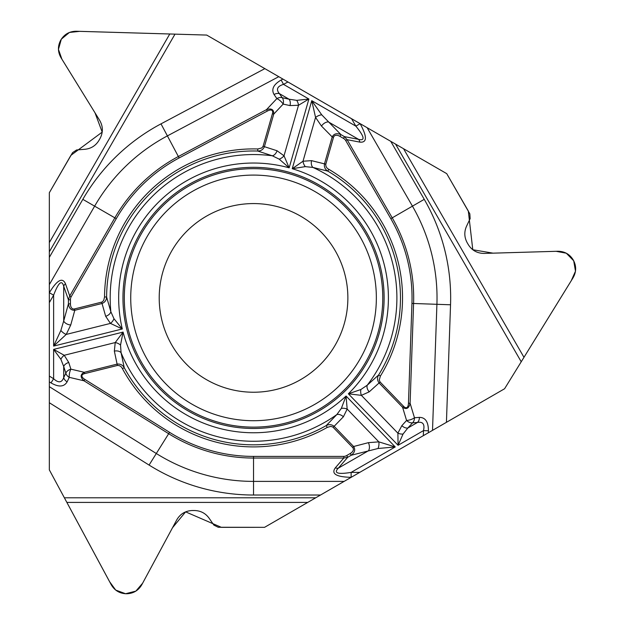 <?xml version="1.0" encoding="UTF-8"?>
<svg xmlns="http://www.w3.org/2000/svg" width="625" height="625" viewBox="0 0 625 625"><rect width="100%" height="100%" fill="white"/><g stroke="black" fill="none" stroke-linecap="round" stroke-linejoin="round"><path stroke-width="0.94" d="M341.352 408.367A6.43 3.602 9.6 0 1 347.172 409.07L346.062 396.023L341.352 408.367L336.812 414.594L326.219 425.594L327.242 427.398L330.734 426.375L332.859 427.031L352.625 447.461A7.266 4.289 -14.6 0 1 350.25 453.492L346.727 455.523L347.734 457.273L343.781 458.047L253.539 458.047L253.539 481.391L344.125 481.391L320.516 495.023L253.539 495.023A197.117 197.117 0 0 1 149.078 465.07L49.336 402.742L49.336 469.883L111.266 584.781C114.633 590.508 119.641 593.5 126.281 593.75L126.75 593.75C133.391 593.5 138.398 590.508 141.773 584.781L176.773 519.836C180.273 513.883 185.469 510.781 192.359 510.523L194.523 510.523C200.781 510.711 205.703 513.367 209.305 518.484L213.891 525.125L218.211 527.258L264.547 527.336L307.734 502.406L66.867 502.406M49.336 402.742L49.336 386.672L156.305 453.508L149.078 465.07M335.305 467.852A6.43 4.305 40.8 0 0 338.328 468.156C333.453 473.148 337.727 474.563 351.133 472.391L351.133 477.32C336.273 476.984 331 473.828 335.305 467.852L343.781 458.047L343.781 456.406L253.539 456.406A158.5 158.5 0 0 1 169.547 432.32L84.875 379.414L84 380.805C80.117 377.25 80.203 374.414 84.273 372.297L117.102 364.117L114.344 351.094L115.227 342.562L123.078 332.086L53.625 349.398L64.227 355.281L68.742 362.469A6.43 4.125 162.3 0 0 63.703 366.477L60.875 359.289L53.625 349.398L53.625 378.742C58.453 383.164 61.812 382.797 63.703 377.648A6.43 4.914 25.5 0 0 67.133 381.82C64.109 386.977 58.742 387.344 51.016 382.914L53.625 378.742L49.336 376.062L49.336 386.672M49.336 376.062L49.336 302.609L53.625 295.18C58.453 282.484 61.812 279.492 63.703 286.203L63.703 320.977L68.422 303.867L68.422 299.797L69.727 295.984L71.148 296.805L116.273 218.656A158.5 158.5 0 0 1 179.125 157.953L267.281 111.086A11.969 4.289 133.2 0 1 272.414 113.742L273.742 114.117L264.414 146.641C263.164 149.539 260.945 151 257.758 151.039L272.281 155.781L279.211 159.148L289.164 167.828L308.898 99.031L298.508 105.266A6.43 3.648 -108.7 0 0 296.711 100.359L308.898 99.031L283.484 84.359C277.242 86.328 275.875 89.414 279.398 93.625A6.43 4.914 145.5 0 0 274.062 94.516C271.109 89.32 273.477 84.484 281.172 80.008L283.484 84.359L287.953 81.984L278.766 76.68L167.398 135.891L161 123.859L264.844 68.641L206.703 35.07L76.234 31.25C69.586 31.305 64.492 34.148 60.953 39.773L60.719 40.18C57.617 46.055 57.703 51.891 60.977 57.672L99.727 120.461C103.125 126.461 103.211 132.516 99.992 138.609L98.906 140.484C95.617 145.805 90.859 148.75 84.625 149.305L76.586 149.961L72.578 152.633L49.336 192.727L49.336 242.586L169.773 33.992M272.414 113.742L263.094 146.258L277.07 150.758L284.016 155.789L289.164 167.828A134.867 134.867 0 0 0 122.297 328.969L110.445 323.406L66.227 334.43A6.43 3.055 -144 0 1 60.875 330.422L53.625 346.094L122.297 328.969L113.969 318.719L110.844 311.68L106.609 297L104.539 296.984L103.688 300.516L102.047 302.031L74.469 308.938L74.805 310.273L70.742 324.992L66.227 334.43L53.625 346.094L53.625 295.18L49.359 292.719C57.086 280.016 62.453 277.023 65.477 283.742L69.727 295.984L114.852 217.836L94.633 206.156L49.336 284.609L49.336 302.609M49.336 284.609L49.336 257.352L82.828 199.344A197.117 197.117 0 0 1 161 123.859M175 34.141L49.336 251.797L49.336 257.352M49.336 251.797L49.336 242.586M264.844 68.641L278.766 76.68M287.953 81.984L360.117 123.672C367.258 136.711 367.156 142.859 359.836 142.117L347.102 139.68L392.227 217.836L412.445 206.156L367.148 127.711L360.102 123.641M367.148 127.711L390.758 141.344L424.25 199.344A197.117 197.117 0 0 1 450.539 304.781L446.43 422.32L504.578 388.758L573.117 277.68C576.398 271.898 576.484 266.062 573.375 260.188L573.141 259.781C569.609 254.156 564.516 251.312 557.867 251.258L484.117 253.414C477.219 253.359 471.93 250.414 468.266 244.57L467.18 242.703C464.219 237.188 464.047 231.594 466.68 225.922L470.141 218.625L469.828 213.82L446.727 173.648L403.547 148.719L446.727 173.648L468.313 211.016L472.789 249.742L493.094 253.164L556.062 251.305L566.312 253.211L573.703 260.789L575.484 271.195L571.242 280.742L504.578 388.758L307.734 502.406M521.227 361.766L395.57 144.117L206.703 35.07L79.828 31.344L69.438 32.445L61.312 39.188L58.445 49.375L61.914 59.211L95.008 112.812L102.203 132.109L70.898 155.352L49.336 192.727L49.336 469.883L109.547 581.625L115.695 590.07L125.594 593.734L135.852 591.117L142.633 583.195L172.508 527.742L185.625 511.859L221.398 527.352L264.547 527.336L315.711 497.797L64.383 497.797M403.547 148.719L395.57 144.117L403.547 148.719L523.977 357.312M446.43 422.32L432.516 430.359L436.914 304.305L450.539 304.781M344.125 481.391L432.516 430.359M188.25 410.984A130.578 130.578 0 0 0 366.625 363.195A130.578 130.578 0 0 0 318.828 184.82A130.578 130.578 0 0 0 140.453 232.617A130.578 130.578 0 0 0 188.25 410.984M206.375 379.594A94.328 94.328 0 0 1 206.375 216.211A94.328 94.328 0 0 1 347.867 297.906A94.328 94.328 0 0 1 206.375 379.594M345.68 140.5L390.805 218.656A158.5 158.5 0 0 1 411.945 303.438L408.461 403.219A11.969 4.289 -106.8 0 1 403.594 406.336L380.086 382L379.25 380.031L380.383 376.078A149 149 0 0 0 328.828 169.328C326.68 168.227 325.664 166.531 325.797 164.242L333.516 137.312L332.195 136.93C333.875 133.695 336.789 132.922 340.938 134.609L344.453 136.641L343.445 138.383A6.406 4.289 -169.2 0 1 345.68 140.5L347.102 139.68L344.453 136.641L358.586 139.352C365.352 141.07 364.438 136.664 355.852 126.141L360.117 123.672M333.516 137.312A7.266 4.289 -134.6 0 1 339.93 136.352L340.938 134.609L321.711 114.797L311.758 100.68L292.25 168.711L305.297 166.625L312.953 167.438L327.781 171.117C325.102 169.398 324 166.977 324.469 163.859L311.555 160.648A6.43 4.125 101.5 0 0 312.953 167.438A143.359 143.359 0 0 1 367.25 385.203L378.617 374.992C377.055 377.766 377.219 380.422 379.094 382.953L369.203 391.852A6.43 4.125 -129.5 0 1 367.25 385.203L360.867 389.516L348.367 393.797A134.867 134.867 0 0 0 292.25 168.711L303 161.234L311.555 160.648M325.797 164.242L324.469 163.859L332.195 136.93L321.477 126.055A6.43 3.797 -44.6 0 1 328.477 121.961L358.586 139.352A6.43 4.305 100.8 0 1 359.836 142.117M74.469 308.938A7.266 4.289 105.4 0 1 70.438 303.867L68.422 303.867C69.039 308.297 71.164 310.43 74.805 310.273L101.992 303.492C104.922 302.344 106.469 300.18 106.609 297A146.93 146.93 0 0 1 257.758 151.039L257.82 148.969A149 149 0 0 0 104.539 296.984M263.094 146.258L261.805 147.969L257.82 148.969M321.477 126.055L315.562 117.422L311.758 100.68L355.852 126.141L351.562 118.711M279.211 159.148A6.43 3.602 142.4 0 0 284.016 155.789L298.508 105.266L290.023 105.586A6.43 4.125 -77.7 0 0 289.07 99.211L296.711 100.359M60.875 330.422L63.703 320.977A6.43 3.797 -164.6 0 0 70.742 324.992M290.023 105.586L283.164 104.094A6.43 2.305 -136.8 0 0 276.875 98.602L274.062 94.516M116.273 218.656L114.852 217.836A160.141 160.141 0 0 1 178.359 156.508L266.516 109.633C271.539 108.039 273.945 109.539 273.742 114.117L283.164 104.094A6.43 4.125 -77.7 0 0 282.211 97.719A6.43 4.914 145.5 0 0 276.875 98.602L266.516 109.633L267.281 111.086M277.07 150.758A6.43 4.125 110.5 0 1 272.281 155.781A143.359 143.359 0 0 0 110.844 311.68A6.43 4.125 161.5 0 1 105.664 316.289L101.656 302.156M305.297 166.625A6.43 3.602 -110.4 0 1 303 161.234L315.562 117.422A6.43 3.055 -24 0 1 321.711 114.797M65.477 283.742A6.43 4.305 160.8 0 0 63.703 286.203L68.422 299.797L70.438 299.797A6.406 4.289 -109.2 0 1 71.148 296.805M328.828 169.328L327.781 171.117A146.93 146.93 0 0 1 378.617 374.992L380.383 376.078M84.875 379.414A11.969 4.289 13.2 0 1 84.609 373.633L117.438 365.453C119.734 365.406 121.391 366.477 122.414 368.664L124.234 367.68L121.078 352.734L120.531 345.047L123.078 332.086A134.867 134.867 0 0 0 346.062 396.023L395.227 446.938L378.031 448.5L351.258 455.234L347.734 457.273L338.328 468.156L368.438 450.773A6.43 3.797 75.4 0 0 368.391 442.664L378.828 441.859L395.227 446.938L351.133 472.391L359.711 472.391M120.531 345.047A6.43 3.602 22.4 0 0 115.227 342.562L64.227 355.281A6.43 3.648 131.3 0 0 60.875 359.289M68.742 362.469L70.883 369.156A6.43 2.305 103.2 0 0 69.273 377.344L67.133 381.82M84.609 373.633L84.273 372.297L70.883 369.156A6.43 4.125 162.3 0 0 65.836 373.164A6.43 4.914 25.5 0 0 69.273 377.344L84 380.805L168.672 433.711L156.305 453.508A183.484 183.484 0 0 0 253.539 481.391L253.539 495.023M117.438 365.453L117.102 364.117C120.234 363.75 122.617 364.938 124.234 367.68A146.93 146.93 0 0 0 326.219 425.594C329.047 424.133 331.695 424.383 334.156 426.352L353.617 446.508C355.578 449.578 354.789 452.492 351.258 455.234L350.25 453.492M114.344 351.094A6.43 4.125 -9.5 0 1 121.078 352.734A143.359 143.359 0 0 0 336.812 414.594A6.43 4.125 41.5 0 1 343.398 416.773L333.164 427.312M113.969 318.719A6.43 3.602 129.6 0 1 110.445 323.406L105.664 316.289M419.414 417.375C425.391 417.414 428.398 421.883 428.422 430.781L423.5 430.609C424.922 424.219 422.922 421.492 417.516 422.438A6.43 4.914 -94.5 0 0 419.414 417.375L414.469 417.766A6.43 2.305 -16.8 0 1 406.57 420.461A6.43 4.125 42.3 0 0 412.57 422.828A6.43 4.914 -94.5 0 0 414.469 417.766L410.102 403.273C408.961 408.422 406.461 409.758 402.602 407.297L379.094 382.953L380.086 382M369.203 391.852L361.375 395.359L348.367 393.797L398.094 445.281L397.883 433.164A6.43 3.648 11.3 0 0 403.031 434.062L398.094 445.281L423.5 430.609L423.32 435.664M360.867 389.516A6.43 3.602 -97.6 0 0 361.375 395.359L397.883 433.164L401.852 425.656A6.43 4.125 42.3 0 0 407.844 428.023L403.031 434.062M343.398 416.773L347.172 409.07L378.828 441.859A6.43 3.055 96 0 1 378.031 448.5M352.625 447.461L353.617 446.508L368.391 442.664M403.594 406.336L402.602 407.297L406.57 420.461L401.852 425.656M408.461 403.219L410.102 403.273L413.586 303.492L436.914 304.305A183.484 183.484 0 0 0 412.445 206.156L424.25 199.344M188.922 409.82A129.234 129.234 0 0 1 188.922 185.984A129.234 129.234 0 0 1 382.773 297.906A129.234 129.234 0 0 1 188.922 409.82M192.133 404.258A122.812 122.812 0 0 1 192.133 191.547A122.812 122.812 0 0 1 376.352 297.906A122.812 122.812 0 0 1 192.133 404.258M179.125 157.953L167.398 135.891A183.484 183.484 0 0 0 94.633 206.156L82.828 199.344M281.172 80.008L282.922 79.078M339.93 136.352L343.445 138.383M70.438 303.867L70.438 299.797M282.211 97.719L289.07 99.211L279.398 93.625L282.211 97.719M51.016 382.914L49.336 381.867M346.727 455.523A6.406 4.289 130.8 0 1 343.781 456.406M122.414 368.664A149 149 0 0 0 327.242 427.398M253.539 456.406L253.539 458.047A160.141 160.141 0 0 1 168.672 433.711L169.547 432.32M65.836 373.164L63.703 366.477L63.703 377.648L65.836 373.164M428.422 430.781L428.352 432.758M390.805 218.656L392.227 217.836A160.141 160.141 0 0 1 413.586 303.492L411.945 303.438M412.57 422.828L407.844 428.023L417.516 422.438L412.57 422.828"/></g></svg>
